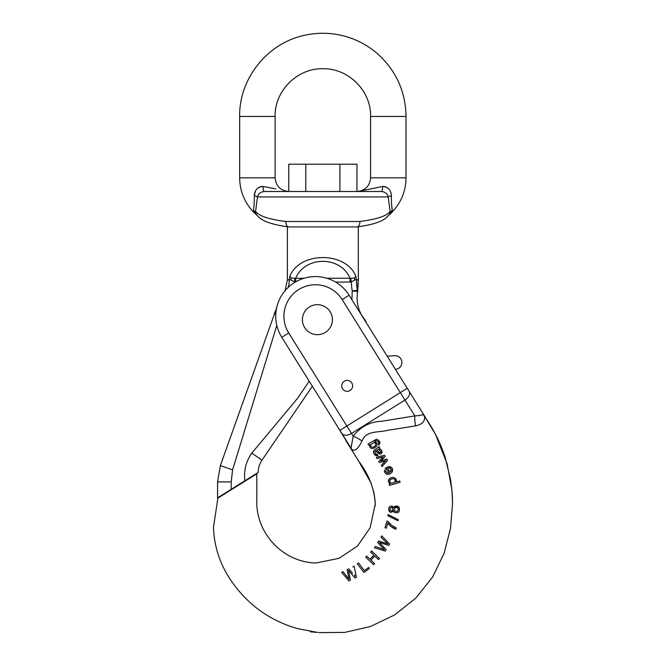 <?xml version="1.0" encoding="UTF-8"?>
<svg xmlns="http://www.w3.org/2000/svg" width="666" height="666" viewBox="0 0 666 666"><rect width="100%" height="100%" fill="white"/><g stroke="black" fill="none" stroke-linecap="round" stroke-linejoin="round"><path stroke-width="1" d="M339.901 191.483L339.901 164.202L356.951 164.202L356.951 191.483C365.234 190.667 369.78 186.122 370.587 177.839L370.587 116.467L406.044 116.467L406.044 177.839C405.827 191.65 400.832 203.421 391.042 213.17L392.266 210.165C391.633 206.959 391.342 202.189 391.392 195.862C391.125 190.193 388.211 187.046 382.659 186.438L383.641 186.413M370.587 116.467C371.245 90.967 348.36 68.082 322.852 68.74C297.344 68.082 274.459 90.967 275.116 116.467L275.116 177.839C275.932 186.122 280.478 190.667 288.761 191.483L288.761 164.202L339.901 164.202M305.802 191.483L305.802 164.202M358.724 191.408L382.659 186.438A5.453 1.249 -90 0 1 381.41 191.483L264.294 191.483A5.453 1.249 90 0 1 263.053 186.438L275.757 188.878M263.053 186.438C257.492 187.054 254.579 190.201 254.312 195.862C254.362 202.189 254.071 206.959 253.438 210.165C254.071 206.968 254.362 202.198 254.312 195.862L255.353 191.292M256.069 190.068L256.751 189.186M258.2 187.854L259.732 186.971M260.922 186.572L262.063 186.413M275.116 177.839L239.66 177.839C239.877 191.65 244.88 203.421 254.662 213.17L253.438 210.165A5.453 4.945 -165.7 0 1 254.77 212.063L255.586 211.488C259.074 216.034 269.147 219.364 285.797 221.487A5.453 2.964 90 0 0 288.761 226.94C271.911 224.708 261.488 220.962 257.492 215.692L254.662 213.17L254.77 212.063M392.257 210.115L391.558 204.179M384.781 186.572L385.98 186.971M389.643 190.068L390.359 191.292M391.009 192.957L391.392 195.812M285.797 221.487L359.915 221.487A5.453 2.964 90 0 1 356.951 226.94C373.801 224.708 384.224 220.962 388.22 215.692L390.992 213.22L388.22 215.692C384.224 220.962 373.801 224.708 356.951 226.94L288.761 226.94C271.911 224.708 261.488 220.962 257.492 215.692A5.453 5.336 129.6 0 1 255.586 211.488L257.492 196.936A5.453 1.307 -175.8 0 0 254.312 195.862M359.915 221.487C376.556 219.364 386.63 216.034 390.126 211.488L388.211 196.936L257.492 196.936C258.283 193.714 260.548 191.9 264.294 191.483L288.761 191.483M388.22 215.692A5.453 5.336 -129.6 0 0 390.126 211.488L390.934 212.063L390.992 213.22L390.934 212.063A5.453 4.945 165.7 0 1 392.266 210.165M254.695 212.995L256.568 214.918M381.41 191.483C385.148 191.891 387.421 193.706 388.211 196.936A5.453 1.307 -4.2 0 1 391.392 195.862M401.665 379.37L395.396 369.322A43.64 43.64 0 0 1 395.87 369.264A6.818 6.818 0 0 0 401.881 361.871A6.818 6.818 0 0 0 394.63 355.686L387.179 356.185L366.375 322.885A5.453 5.453 0 0 0 365.459 320.654L361.447 314.918C357.517 307.642 356.268 299.808 357.692 291.425L358.316 279.853L358.316 226.94L287.396 226.94L287.396 279.853L289.235 279.853A29.421 29.421 0 0 1 288.27 287.337M335.647 282.109L351.332 282.009L354.903 279.853L358.316 279.853L357.351 290.151A60.739 60.739 0 0 1 356.468 279.853L355.777 275.99C345.679 251.407 300.025 251.407 289.935 275.99L289.235 279.853L290.809 279.853L294.339 282.001L294.963 278.313L291.35 278.038L290.809 279.853M276.681 307.709L220.379 465.551L217.566 481.943L217.566 497.818L231.202 489.302L231.202 481.943L232.592 469.871L276.806 325.399M276.298 309.673L274.209 313.561L275.807 314.127M258.225 472.427C258.25 467.965 259.515 463.869 262.004 460.131L312.371 386.263L319.788 398.135M309.207 381.21L297.494 398.393L251.781 453.163C246.054 461.23 243.731 470.446 244.813 480.794L258.225 472.419M244.813 480.794L231.202 489.302M231.202 481.943L217.566 481.943L217.566 497.818M295.687 281.843L295.687 278.255C305.086 255.711 340.617 255.711 350.016 278.255L326.84 278.255M355.777 275.99A5.453 3.713 158.2 0 1 354.362 278.038L350.016 278.255L350.016 282.109M354.903 279.853L354.362 278.038M289.935 275.99A5.453 3.713 21.8 0 0 291.35 278.038M304.037 278.255L294.963 278.313M351.889 299.708L352.256 291.034L357.692 291.425A5.453 3.18 4.2 0 0 357.351 290.151L352.256 291.034A65.909 65.909 0 0 1 351.332 282.009L350.724 278.313M376.032 440.692C378.171 440.842 378.904 441.899 378.238 443.856C378.788 441.799 378.055 440.75 376.032 440.692L374.617 441.475C378.246 444.147 377.722 446.486 373.027 448.501L371.162 448.318L369.788 447.111L369.563 444.63L368.706 445.171L367.99 444.022L376.215 439.319L367.99 444.022M377.023 443.614L375.832 441.924L374.617 441.475M379.836 442.257L379.195 440.95M375.882 455.594L373.976 453.804L373.343 451.157L378.979 446.536L378.246 447.41L378.979 446.536L379.695 447.677L379.071 448.601L380.694 449.433M381.168 449.916L382.059 452.43C381.984 450.482 380.985 449.2 379.071 448.601L379.695 447.677M381.851 453.013L381.535 453.463M380.011 454.204L377.339 452.589L380.011 454.204L382.059 452.43M376.298 451.39L375.316 451.082M377.339 452.589L375.699 450.849L374.725 451.873L376.14 454.32L375.433 453.754M373.343 451.157L373.976 453.804L375.166 455.186L377.963 455.527L376.332 455.727M374.7 449.741L376.44 448.651M395.954 478.921L396.445 480.211L395.87 482.084L399.742 480.944L395.87 482.084L396.403 481.027L395.379 478.263L393.598 477.472L395.379 478.263M389.56 485.364L389.177 484.065L390.401 483.707L388.436 481.959L388.445 480.136L388.436 481.959L390.401 483.707L389.177 484.065L389.56 485.364L400.133 482.234L399.742 480.944M392.424 477.455L393.598 477.472C391.258 477.247 389.543 478.138 388.445 480.136M392.973 511.613L393.39 510.905L394.272 512.429L393.39 510.905C390.892 513.161 389.319 512.529 388.653 509.007C389.119 506.393 390.526 505.544 392.873 506.468L393.614 507.725L392.873 506.468M388.936 510.805L389.843 511.913M390.401 512.221L390.967 512.362M388.919 507.808L388.653 509.007M395.446 506.093L393.614 507.725L394.796 506.368L398.884 507.142C400.291 511.621 398.751 513.386 394.272 512.429M398.526 506.784L397.968 506.393M397.519 506.193L395.954 506.002M399.392 507.967L398.884 507.142M389.968 525.616L387.779 523.085C389.785 525.932 392.465 527.972 395.82 529.204L391.292 526.731M384.99 527.78L386.954 521.087L384.99 527.78L386.28 528.155L387.779 523.085M388.012 521.395L391.583 525.249L396.203 527.913C392.757 526.548 390.026 524.375 388.012 521.395L386.954 521.087M365.734 557.176L366.741 556.118L369.996 559.232L373.876 555.161L370.629 552.056L371.636 550.998L370.629 552.056L373.876 555.161L369.996 559.232L366.741 556.118L365.734 557.176L373.618 564.718L374.625 563.661L370.887 560.081L374.775 556.018L378.513 559.598L374.775 556.018M348.526 570.437L348.784 571.786L348.526 570.437L354.97 577.963L356.385 577.28L354.162 566.225L352.805 566.883L354.162 566.225M341.625 572.319L342.973 571.661L349.009 579.162L347.119 569.646L348.776 568.847L352.53 573.168L348.776 568.847L347.119 569.646L349.009 579.162L342.973 571.661L341.625 572.319L348.942 580.894L350.458 580.153L348.784 571.786M354.645 574.791L354.978 576.265M316.034 632.25C302.78 631.185 316.908 632.375 317.557 632.442L297.419 628.587C269.963 620.645 248.068 604.961 231.726 581.535C220.263 565.118 214.177 547.027 213.47 527.272L217.899 498.11L256.826 473.784L256.81 500.84C256.51 510.064 258.525 519.197 262.854 528.221C267.507 537.637 274.084 545.437 282.584 551.631C288.986 556.252 295.995 559.498 303.604 561.388C308.383 562.47 312.604 563.003 316.267 562.978L315.218 562.961M452.439 498.559L452.53 503.871L452.006 491.167L450.582 479.67L445.113 457.184C440.243 442.415 433.366 428.829 424.475 416.433C425.208 421.262 422.244 424.417 415.576 425.882L387.296 430.378C378.846 432.7 365.842 430.244 362.021 441.1C358.325 448.143 353.912 454.562 349.592 446.162L337.096 425.832M452.38 497.019L452.405 497.677M452.53 503.871L450.507 528.404L444.097 553.313L432.575 577.131L415.767 598.151L394.588 614.959L370.379 626.54L344.713 632.409L319.222 632.608M316.208 562.978L339.027 558.316L357.392 546.137L370.096 527.847L375.208 504.412M364.352 570.662L368.573 567.49L364.352 570.662L358.541 562.937L364.352 570.662M357.367 563.811L358.541 562.937L357.367 563.811L363.919 572.535L369.322 568.481L368.573 567.49M379.279 542.465L380.228 543.464L379.279 542.465L380.544 542.865L379.279 542.465M374.475 547.768L375.258 546.486L384.382 549.567L377.672 542.565L378.629 540.992L387.853 543.906L380.977 537.171L381.768 535.88L380.977 537.171L387.853 543.906L378.629 540.992L377.672 542.565L384.382 549.567L375.258 546.486L374.475 547.768L385.256 551.057L386.138 549.625L380.228 543.464M387.862 515.742L388.07 514.602L387.862 515.742L398.035 520.779L387.862 515.742M391.375 467.474L388.461 466.558L388.811 467.865L390.176 468.165L391.242 469.796M389.66 467.932L391.034 469.197L390.176 468.165L388.811 467.865L388.461 466.558L390.642 466.899C396.578 470.479 387.57 478.105 384.74 472.194L384.415 470.204M385.231 473.01L385.622 473.443M387.287 474.275L387.912 474.342M388.503 474.3L390.159 473.784M392.157 472.077L392.399 471.536M392.532 471.053L392.59 470.437M392.54 469.896L391.999 468.356M384.39 470.737L384.465 471.37M385.081 468.623L387.321 467.049L385.739 467.948M391.283 470.163L390.992 471.378M384.873 460.864L385.78 460.556L381.327 465.359L382.068 466.55L381.327 465.359L385.356 460.697M384.207 461.088L379.587 462.579L378.821 461.363L383.241 456.809L377.098 458.591L376.348 457.392L377.098 458.591L383.241 456.809L378.821 461.363L379.587 462.579L384.207 461.088M452.339 496.103L451.889 489.868L447.111 463.811L435.489 434.332M362.021 441.1A13.636 4.454 -146.3 0 0 353.213 436.18L351.506 433.449A8.183 5.261 -32 0 1 341.775 433.325L349.675 445.962C352.206 449.975 350.999 445.579 351.74 444.189L353.213 436.18C360.473 426.656 370.113 421.678 382.126 421.228L414.843 415.892L404.945 400.058L351.506 433.449L346.861 426.015L400.299 392.624L342.158 299.575A31.51 31.51 0 0 0 298.743 289.552A31.51 31.51 0 0 0 288.719 332.967L346.861 426.015L339.918 430.353L341.775 433.325L281.776 337.304A39.694 39.694 0 0 1 294.405 282.609A39.694 39.694 0 0 1 349.101 295.238L424.658 416.158A12.729 8.183 58 0 1 425.865 418.406L435.464 434.29M409.099 391.258A8.183 5.261 148 0 1 404.945 400.058L400.299 392.624L407.242 388.286L424.658 416.158M302.397 319.68A15.002 15.002 0 0 1 324.9 306.685A15.002 15.002 0 0 1 324.9 332.667A15.002 15.002 0 0 1 302.397 319.68M341.716 385.855A5.453 5.453 0 0 1 349.9 381.135A5.453 5.453 0 0 1 349.9 390.584A5.453 5.453 0 0 1 341.716 385.855M436.979 437.262L444.438 455.178M451.931 490.309L452.306 495.521M425.865 418.406L423.859 415.576L425.865 418.406M415.576 425.882A13.636 4.296 -98.7 0 1 414.843 415.892C419.022 415.684 421.753 415.201 423.027 414.443L424.475 416.433M256.826 473.784L219.056 497.394M218.465 497.76L217.899 498.11M378.513 559.598L379.52 558.541L371.636 550.998M380.544 542.865L388.761 545.346L389.585 544.005L381.768 535.88M395.82 529.204L396.203 527.913M398.035 520.779L398.243 519.647L388.07 514.602M394.147 509.415C395.77 506.635 397.194 506.726 398.418 509.681L397.202 511.555L394.647 511.03L394.147 509.415L394.372 510.614M391.841 510.964L392.923 509.274C392.54 511.022 391.65 511.413 390.234 510.456L389.893 509.074L390.492 510.73M390.634 510.83L391.175 511.022M389.935 508.741L390.434 507.758L392.59 507.892L392.923 509.274L392.299 507.6M391.999 507.425L391.575 507.334M397.935 508.025L397.336 507.567M396.994 507.442L395.862 507.375M395.537 507.459L394.647 508.083M390.368 482.675L389.66 481.734C389.993 479.329 391.466 478.396 394.081 478.921L393.514 478.762M392.907 478.737L392.083 478.879M390.967 479.27L390.418 479.612M390.118 479.895L389.776 480.402M389.635 480.81L389.66 481.734M394.081 478.921L395.171 480.153C394.863 482.55 393.406 483.474 390.8 482.925L391.425 483.091M392.066 483.108L392.965 482.95M394.547 482.184L394.946 481.734M385.681 471.145L387.046 472.918L386.089 472.077M388.211 473.093L387.046 472.918M388.686 472.977L386.755 468.781L388.686 472.977M386.097 469.314L386.755 468.781M387.321 467.049L389.81 472.46L391.034 469.197M385.864 471.686L385.78 469.821M382.068 466.55L387.562 460.273L386.78 459.016L380.769 460.997L385.189 456.476L384.415 455.236L376.348 457.392M377.106 449.966L378.196 449.542L376.748 450.183L379.911 452.888M378.196 449.542L379.362 449.85L378.196 449.542L379.362 449.85L380.711 451.731M380.711 452.006L379.695 452.897L380.711 452.006M379.695 452.897L379.096 452.655L379.695 452.897M379.096 452.655L378.28 451.798L379.096 452.655M378.28 451.798L376.748 450.183M377.963 455.527L377.439 454.262L376.14 454.32M373.052 447.161L372.144 447.219C373.842 447.102 375.041 446.353 375.741 444.98L375.399 445.612M375.532 443.356L375.741 444.98L375.532 443.356L374.175 442.457L375.532 443.356M370.587 444.722L374.175 442.457L370.587 444.722L370.779 446.353L370.587 444.722M376.215 439.319L377.888 439.677L379.961 443.381L378.754 445.121L378.238 443.856M372.144 447.219L370.779 446.353L372.144 447.219M332.401 319.68A15.002 15.002 0 0 0 309.898 306.685A15.002 15.002 0 0 0 309.898 332.667A15.002 15.002 0 0 0 332.401 319.68M352.63 385.855A5.453 5.453 0 0 0 344.447 381.135A5.453 5.453 0 0 0 344.447 390.584A5.453 5.453 0 0 0 352.63 385.855M370.587 177.839L406.044 177.839M275.116 116.467L239.66 116.467C238.952 78.113 268.281 42.091 305.985 35.007C318.573 32.434 331.094 32.734 343.539 35.889C355.977 39.119 367.091 44.897 376.881 53.213C395.837 70.038 405.561 91.125 406.044 116.467M366.375 322.885A5.453 5.453 0 0 0 365.459 320.654L365.126 320.887M294.297 282.684A34.59 34.59 0 0 0 294.339 282.001L295.687 282.109M262.004 460.131L251.781 453.163M220.379 465.551L232.592 469.871M288.719 332.967L281.776 337.304A39.694 39.694 0 0 1 294.405 282.609A39.694 39.694 0 0 1 349.101 295.238L342.158 299.575M239.66 177.839L239.66 116.467M390.992 213.22L389.135 214.918M285.048 290.984L287.396 279.853M357.692 291.425L358.316 279.853M336.68 425.183L358.766 461.305C369.522 475.549 375 490.417 375.199 505.902L375.208 503.812M345.845 440.509L358.766 461.305L371.104 483.158L373.917 492.74L374.991 499.983M375.008 500.191L375.183 503.155M375.216 504.803L375.216 504.129M299.817 560.322L303.863 561.446M305.619 561.838L307.759 562.237M310.264 562.595L312.912 562.853M319.83 632.658L318.656 632.542"/></g></svg>
